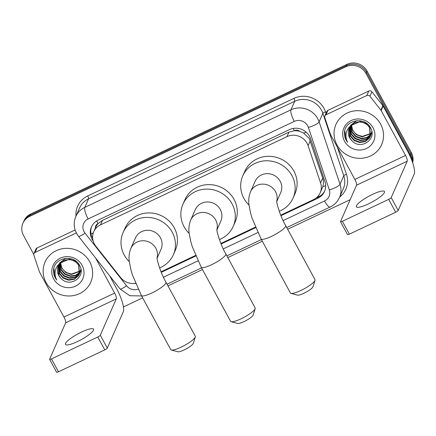 <?xml version="1.0" encoding="UTF-8"?>
<svg xmlns="http://www.w3.org/2000/svg" width="436" height="436" viewBox="0 0 436 436"><rect width="100%" height="100%" fill="white"/><g stroke="black" fill="none" stroke-linecap="round" stroke-linejoin="round"><path stroke-width="0.65" d="M280.735 215.155L313.457 199.672A14.988 14.159 -156.2 0 0 320.177 192.832L322.765 186.722C323.654 183.807 323.643 180.918 322.727 178.057L309.206 138.484L303.598 133.029L299.799 131.394A4.998 4.72 -156.2 0 0 294.355 130.675A14.988 3.793 -115.3 0 1 293.205 128.44M320.177 192.832A14.988 14.159 -156.2 0 0 320.585 182.918L308.094 145.651A14.988 14.159 -156.2 0 0 307.075 143.319A14.988 14.159 -156.2 0 0 286.975 136.637L100.482 224.878A14.988 14.159 -156.2 0 0 93.767 231.718A14.988 14.159 -156.2 0 0 95.789 246.106L120.603 277.541A14.988 14.159 -156.2 0 0 135.531 283.269M294.355 130.675L294.126 130.784A14.988 14.159 23.8 0 1 299.799 131.394M93.767 231.718L95.74 227.232A14.988 14.159 23.8 0 1 98.22 223.477L97.991 223.586A4.998 4.72 -156.2 0 0 95.386 228.039M294.126 130.784L288.959 132.141L102.465 220.382L98.22 223.477M161.053 271.786L195.573 255.447M220.894 243.473L255.414 227.134M280.948 215.689L317.79 198.255A14.988 14.159 -156.2 0 0 324.509 191.415A14.988 14.159 -156.2 0 0 324.918 181.507L310.552 138.643A14.988 14.159 -156.2 0 0 309.533 136.315A14.988 14.159 -156.2 0 0 289.439 129.628L98.127 220.147A14.988 14.159 -156.2 0 0 91.407 226.993A14.988 14.159 -156.2 0 0 93.173 241.043M33.763 254.324L23.533 235.478A14.988 14.159 23.8 0 1 22.923 223.237A14.988 14.159 23.8 0 1 29.643 216.398L345.879 66.768A14.988 14.159 23.8 0 1 365.978 73.45L410.276 155.047A14.988 14.159 23.8 0 1 411.987 160.797M350.157 199.683L287.651 229.26M262.33 241.239L227.81 257.572M202.489 269.552L167.974 285.885M142.648 297.864L123.448 306.955M22.923 223.237L23.98 220.845A14.988 14.159 23.8 0 1 30.694 214.005L346.931 64.375A14.988 14.159 23.8 0 1 367.03 71.057L411.333 152.649L410.805 153.848A14.988 14.159 23.8 0 1 412.472 162.148A14.988 14.159 23.8 0 0 410.805 153.848L366.507 72.256L410.805 153.848L410.276 155.047M346.931 64.375L346.407 65.574A14.988 14.159 23.8 0 1 366.507 72.256A14.988 14.159 23.8 0 0 346.407 65.574L30.171 215.199L346.407 65.574L345.879 66.768M23.451 222.038A14.988 14.159 23.8 0 1 30.171 215.199A14.988 14.159 23.8 0 0 23.451 222.038M161.271 272.315L195.797 255.976M221.107 244.002L255.638 227.663M133.732 283.476A14.988 14.159 -156.2 0 0 135.596 283.427M92.666 238.258A14.988 14.159 23.8 0 1 91.685 226.398M324.76 190.81A14.988 14.159 23.8 0 1 318.318 197.061L315.887 198.211M411.333 152.649A14.988 14.159 23.8 0 1 412.674 162.753M336.957 144.85A24.977 23.599 23.8 0 1 335.943 124.445A24.977 23.599 23.8 0 1 357.613 110.69A24.977 23.599 23.8 0 1 380.639 124.184A24.977 23.599 23.8 0 1 381.653 144.589A24.977 23.599 23.8 0 1 359.983 158.344A24.977 23.599 23.8 0 1 336.957 144.85M349.683 127.388L350.462 135.7L354.354 140.087L359.825 142.087L365.395 141.21L369.554 137.732L370.257 136.495M349.558 127.606L350.255 136.174L354.141 140.561L359.613 142.561L365.188 141.684L369.347 138.207L370.366 136.261L369.788 127.307L365.76 123.241L360.147 121.557L350.833 125.601M370.159 136.735L369.581 127.786C366.284 121.639 356.626 119.916 351.509 125.132A11.287 10.666 23.8 0 0 349.127 128.473A11.287 10.666 23.8 0 0 349.585 137.694A11.287 10.666 23.8 0 0 351.721 140.49C360.518 150.829 377.276 139.188 370.676 128.146C365.466 116.428 345.715 119.371 344.505 131.852C344.178 134.746 344.723 137.509 346.13 140.141L347.612 142.365L346.555 139.842C344.936 133.836 346.593 128.931 351.509 125.132M350.261 126.522L351.302 133.803L355.187 138.185L360.659 140.185L366.235 139.313L370.6 135.514M370.731 135.291L371.096 134.599M370.649 135.536L371.875 132.13M350.108 126.734L351.089 134.277L354.98 138.659L360.452 140.665L366.022 139.787L370.524 135.765M370.992 134.838L371.788 131.519M350.936 125.704L352.135 131.901L356.027 136.288L361.498 138.288L366.731 137.558L370.829 134.484M370.992 134.272L371.434 133.612M371.57 133.389L371.924 132.724M350.757 125.906L351.928 132.375L355.814 136.762L361.286 138.762L366.654 137.978L370.785 134.746M370.938 134.528L371.358 133.863M371.488 133.639L371.832 132.936M370.949 133.405L362.332 136.386L358.572 135.356A11.287 10.666 23.8 0 1 352.882 130.217A11.287 10.666 23.8 0 1 351.563 125.078M371.14 133.203L371.668 132.582M351.514 125.127L352.768 130.478L356.653 134.86L362.125 136.86L370.932 133.678M371.112 133.476L371.619 132.849M349.209 128.293L349.628 137.602L351.721 140.49M356.703 120.663L350.767 125.121L350.168 126.151M373.036 127.781A16.285 15.385 23.8 0 1 366.398 148.518A16.285 15.385 23.8 0 1 344.56 141.259A16.285 15.385 23.8 0 1 351.198 120.521A16.285 15.385 23.8 0 1 373.036 127.781M344.767 130.675L346.151 140.087L347.612 142.365M368.333 203.939A15.985 3.314 -28.5 0 0 384.492 191.529A15.985 3.314 -28.5 0 0 372.551 194.369A15.985 3.314 -28.5 0 0 356.397 206.784A15.985 3.314 -28.5 0 0 368.333 203.939M325.97 114.826A2.496 2.36 -156.2 0 0 324.847 115.965L326.826 111.48A2.496 2.36 23.8 0 1 327.948 110.335L325.97 114.826L366.812 95.5L368.785 91.015A2.496 2.36 23.8 0 1 371.903 91.773L382.895 105.697A2.496 2.36 23.8 0 1 383.13 106.057L407.507 150.96A19.98 5.058 -115.3 0 1 414.2 174.117L398.182 210.463A2.496 0.518 151.5 0 1 395.67 212.245L388.678 199.361A2.496 0.518 -28.5 0 0 391.19 197.579L407.208 161.233A4.998 1.264 64.7 0 0 405.535 155.445L381.151 110.542A2.496 2.36 -156.2 0 0 380.917 110.183L369.924 96.258A2.496 2.36 -156.2 0 0 366.812 95.5M327.948 110.335L368.785 91.015M324.847 115.965A2.496 2.36 -156.2 0 0 324.782 117.616L330.314 134.125A2.496 2.36 -156.2 0 0 330.483 134.517L354.866 179.419A4.998 1.264 64.7 0 1 356.539 185.207L340.521 221.553A2.496 0.518 -28.5 0 0 340.511 221.711A2.496 0.518 -28.5 0 0 342.374 221.265L349.372 234.148L395.67 212.245M349.372 234.148A2.496 0.518 151.5 0 1 347.508 234.595L340.511 221.711M342.374 221.265L388.678 199.361M315.021 280.326L312.955 286.757A8.993 1.864 151.5 0 1 303.859 293.297A8.993 1.864 151.5 0 1 297.516 295.145L290.997 293.368A13.985 2.899 -28.5 0 0 300.867 290.496A13.985 2.899 -28.5 0 0 315.021 280.326A13.985 2.899 -28.5 0 0 315.005 279.634L285.629 225.526A13.985 2.899 151.5 0 1 271.492 236.388A13.985 2.899 151.5 0 1 261.044 238.874L290.425 292.981A13.985 2.899 -28.5 0 0 290.997 293.368M276.778 201.557L280.713 192.63A13.985 13.216 -156.2 0 0 280.146 181.202A13.985 13.216 -156.2 0 0 267.252 173.648A13.985 13.216 -156.2 0 0 255.115 181.349L250.504 191.818C248.82 196.173 248.324 200.582 249.021 205.056L250.613 213.22L252.03 218.055L261.044 238.874M249.027 205.094A27.473 25.958 23.8 0 1 243.893 198.358A27.473 25.958 23.8 0 1 242.776 175.915A27.473 25.958 23.8 0 1 266.609 160.78A27.473 25.958 23.8 0 1 291.94 175.626A27.473 25.958 23.8 0 1 293.052 198.069A27.473 25.958 23.8 0 1 279.258 211.258M242.776 175.915L244.754 171.424A27.473 25.958 23.8 0 1 268.587 156.295A27.473 25.958 23.8 0 1 293.913 171.135A27.473 25.958 23.8 0 1 295.03 193.584L293.052 198.069M255.18 308.639L253.114 315.07A8.993 1.864 151.5 0 1 244.018 321.61A8.993 1.864 151.5 0 1 237.675 323.458L231.156 321.686A13.985 2.899 -28.5 0 0 241.032 318.809A13.985 2.899 -28.5 0 0 255.18 308.639A13.985 2.899 -28.5 0 0 255.164 307.947L225.788 253.839A13.985 2.899 151.5 0 1 211.651 264.701A13.985 2.899 151.5 0 1 201.203 267.186L230.584 321.294A13.985 2.899 -28.5 0 0 231.156 321.686M216.937 229.876L220.872 220.943A13.985 13.216 -156.2 0 0 220.305 209.52A13.985 13.216 -156.2 0 0 207.411 201.961A13.985 13.216 -156.2 0 0 195.274 209.667L190.663 220.136C188.979 224.486 188.488 228.895 189.18 233.369L190.772 241.533L192.189 246.373L201.203 267.186M189.186 233.413A27.473 25.958 23.8 0 1 184.052 226.671A27.473 25.958 23.8 0 1 182.935 204.228A27.473 25.958 23.8 0 1 206.773 189.093A27.473 25.958 23.8 0 1 232.099 203.939A27.473 25.958 23.8 0 1 233.216 226.382A27.473 25.958 23.8 0 1 219.417 239.571M182.935 204.228L184.913 199.737A27.473 25.958 23.8 0 1 208.746 184.608A27.473 25.958 23.8 0 1 234.078 199.448A27.473 25.958 23.8 0 1 235.189 221.897L233.216 226.382M195.339 336.952L193.279 343.383A8.993 1.864 151.5 0 1 184.177 349.923A8.993 1.864 151.5 0 1 177.834 351.77L171.315 349.999A13.985 2.899 -28.5 0 0 181.191 347.121A13.985 2.899 -28.5 0 0 195.339 336.952A13.985 2.899 -28.5 0 0 195.328 336.265L165.947 282.152A13.985 2.899 151.5 0 1 151.81 293.014A13.985 2.899 151.5 0 1 141.368 295.499L170.743 349.612A13.985 2.899 -28.5 0 0 171.315 349.999M157.096 258.188L161.031 249.256A13.985 13.216 -156.2 0 0 160.464 237.833A13.985 13.216 -156.2 0 0 147.57 230.273A13.985 13.216 -156.2 0 0 135.438 237.98L130.822 248.449C129.138 252.798 128.647 257.207 129.339 261.682L130.931 269.846L132.348 274.685L141.368 295.499M129.345 261.725A27.473 25.958 23.8 0 1 124.211 254.984A27.473 25.958 23.8 0 1 123.094 232.541A27.473 25.958 23.8 0 1 146.932 217.406A27.473 25.958 23.8 0 1 172.258 232.252A27.473 25.958 23.8 0 1 173.375 254.695A27.473 25.958 23.8 0 1 159.576 267.884M123.094 232.541L125.072 228.055A27.473 25.958 23.8 0 1 148.905 212.921A27.473 25.958 23.8 0 1 174.237 227.766A27.473 25.958 23.8 0 1 175.348 250.21L173.375 254.695M77.434 341.584A15.985 3.314 -28.5 0 0 93.587 329.169A15.985 3.314 -28.5 0 0 81.652 332.009A15.985 3.314 -28.5 0 0 65.493 344.424A15.985 3.314 -28.5 0 0 77.434 341.584M35.065 252.466A2.496 2.36 -156.2 0 0 33.948 253.605L35.926 249.12A2.496 2.36 23.8 0 1 37.044 247.98L35.065 252.466L75.908 233.14L76.158 232.573M37.044 247.98L75.123 229.963M109.643 275.77L116.608 288.599A19.98 5.058 -115.3 0 1 123.295 311.756L107.283 348.102A2.496 0.518 151.5 0 1 104.771 349.885L97.773 337.001A2.496 0.518 -28.5 0 0 100.285 335.219L116.303 298.873A4.998 1.264 64.7 0 0 114.63 293.085L95.5 257.85M33.948 253.605A2.496 2.36 -156.2 0 0 33.877 255.256L39.414 271.77A2.496 2.36 -156.2 0 0 39.583 272.157L63.961 317.059A4.998 1.264 64.7 0 1 65.634 322.847L49.617 359.193A2.496 0.518 -28.5 0 0 49.611 359.351A2.496 0.518 -28.5 0 0 51.475 358.91L58.468 371.788L104.771 349.885M58.468 371.788A2.496 0.518 151.5 0 1 56.604 372.235L49.611 359.351M51.475 358.91L97.773 337.001M76.36 232.982A2.496 2.36 -156.2 0 0 75.908 233.14M46.058 282.495A24.977 23.599 23.8 0 1 45.039 262.091A24.977 23.599 23.8 0 1 66.708 248.329A24.977 23.599 23.8 0 1 89.734 261.823A24.977 23.599 23.8 0 1 90.748 282.228A24.977 23.599 23.8 0 1 69.079 295.99A24.977 23.599 23.8 0 1 46.058 282.495M58.784 265.028L59.563 273.339L63.449 277.727L68.921 279.727L74.491 278.849L78.654 275.372L79.357 274.14M58.653 265.252L59.351 273.819L63.242 278.201L68.714 280.201L74.284 279.323L78.442 275.846L79.461 273.901L78.883 264.952L74.861 260.881L69.248 259.197L59.934 263.24M79.254 274.375L78.676 265.426C75.379 259.284 65.727 257.556 60.604 262.772L61.863 268.118L65.749 272.505L71.221 274.506L80.028 271.323M59.356 264.167L60.397 271.443L64.288 275.825L69.76 277.83L75.33 276.953L79.695 273.154M79.832 272.931L80.191 272.238M79.75 273.176L80.971 269.77M59.203 264.374L60.19 271.917L64.076 276.304L69.547 278.304L75.123 277.427L79.619 273.405M80.093 272.478L80.883 269.159M60.032 263.344L61.236 269.541L65.122 273.928L70.594 275.928L75.826 275.198L79.93 272.124M80.088 271.911L80.535 271.257M80.665 271.029L81.025 270.364M59.852 263.546L61.024 270.015L64.915 274.402L70.387 276.402L75.75 275.617L79.881 272.386M80.033 272.173L80.458 271.508M80.584 271.279L80.927 270.576M80.05 271.045L71.433 274.031L67.673 273.001A11.287 10.666 23.8 0 1 61.977 267.857A11.287 10.666 23.8 0 1 60.659 262.717M80.235 270.843L80.764 270.227M80.213 271.116L80.715 270.489M58.304 265.933L58.724 275.241L60.822 278.13C69.613 288.469 86.377 276.833 79.772 265.786C74.561 254.074 54.811 257.011 53.606 269.492C53.279 272.386 53.819 275.154 55.225 277.781L56.713 280.01L55.65 277.481C54.037 271.475 55.688 266.57 60.604 262.772A11.287 10.666 23.8 0 0 58.222 266.113A11.287 10.666 23.8 0 0 58.686 275.334A11.287 10.666 23.8 0 0 60.822 278.13M65.798 258.303L59.863 262.761L59.263 263.791M82.137 265.42A16.285 15.385 23.8 0 1 75.499 286.158A16.285 15.385 23.8 0 1 53.655 278.898A16.285 15.385 23.8 0 1 60.293 258.161A16.285 15.385 23.8 0 1 82.137 265.42M53.862 268.32L55.252 277.732L56.713 280.01M310.236 140.79L308.094 145.651M91.091 234.094A14.988 2.398 -38.3 0 0 93.369 232.731M319.119 196.652A14.988 3.793 -115.3 0 1 318.487 195.66M322.765 186.722A14.988 3.717 -18.5 0 0 325.648 185.671M303.598 133.029A14.988 3.717 -18.5 0 0 306.192 132.141M97.991 223.586A14.988 3.793 -115.3 0 1 96.65 220.954M288.959 132.141L286.975 136.637M322.727 178.057L320.585 182.918M102.465 220.382L100.482 224.878M283.122 220.6L324.548 200.996A9.99 9.439 -156.2 0 0 329.3 189.829L308.377 127.405A9.99 9.439 -156.2 0 0 307.696 125.846A9.99 9.439 -156.2 0 0 294.3 121.393L88.132 218.937A9.99 9.439 -156.2 0 0 84.061 231.663A9.99 9.439 -156.2 0 0 85.004 233.091L126.565 285.749A9.99 9.439 -156.2 0 0 138.141 289.144M88.132 218.937A9.99 2.529 64.7 0 1 84.786 207.362L290.954 109.812A19.98 18.879 23.8 0 1 317.751 118.723A19.98 18.879 23.8 0 1 319.108 121.829L322.863 113.306A19.98 18.879 -156.2 0 0 321.506 110.199A19.98 18.879 -156.2 0 0 294.709 101.288L88.546 198.832A19.98 18.879 -156.2 0 0 79.586 207.956L75.831 216.479A19.98 18.879 23.8 0 1 84.786 207.362L88.546 198.832A2.496 0.632 -115.3 0 0 87.707 195.938L293.875 98.394A2.496 0.632 -115.3 0 1 294.709 101.288L290.954 109.812A9.99 2.529 64.7 0 0 294.3 121.393M75.831 216.479C73.466 222.218 73.722 227.87 76.6 233.44L78.48 236.29A9.99 1.602 -38.3 0 0 85.004 233.091M293.875 98.394A22.476 21.239 23.8 0 1 324.024 108.417A22.476 21.239 23.8 0 1 325.545 111.916L326.014 113.316M337.371 147.199L346.467 174.34A22.476 21.239 23.8 0 1 339.649 197.105M75.995 216.114A22.476 21.239 23.8 0 1 87.707 195.938M365.978 73.45L367.03 71.057M29.643 216.398L30.694 214.005M308.377 127.405A9.99 2.48 -18.5 0 0 319.108 121.829L340.031 184.259L343.786 175.735L322.863 113.306A2.496 0.621 161.5 0 1 325.545 111.916M329.3 189.829A9.99 2.48 -18.5 0 0 340.031 184.259A19.98 18.879 23.8 0 1 339.486 197.475L343.241 188.946A19.98 18.879 -156.2 0 0 343.786 175.735A2.496 0.621 161.5 0 1 346.467 174.34M163.446 277.225L197.999 260.875M223.281 248.912L257.84 232.562M78.48 236.29L120.042 288.948A9.99 1.602 -38.3 0 0 126.565 285.749M324.548 200.996A9.99 2.529 64.7 0 0 330.139 207.035C334.417 204.958 337.529 201.775 339.486 197.475M318.318 197.061L317.79 198.255M356.539 185.207L407.208 161.233M354.866 179.419L405.535 155.445M383.13 106.057L381.151 110.542M391.19 197.579L398.182 210.463M380.917 110.183L382.895 105.697M371.903 91.773L369.924 96.258M276.751 201.23A13.985 13.216 -156.2 0 0 275.53 191.671A13.985 13.216 -156.2 0 0 256.771 185.436A13.985 13.216 -156.2 0 0 250.504 191.818M216.91 229.543A13.985 13.216 -156.2 0 0 215.689 219.989A13.985 13.216 -156.2 0 0 196.93 213.749A13.985 13.216 -156.2 0 0 190.663 220.136M157.069 257.856A13.985 13.216 -156.2 0 0 155.848 248.302A13.985 13.216 -156.2 0 0 137.089 242.062A13.985 13.216 -156.2 0 0 130.822 248.449M65.634 322.847L116.303 298.873M63.961 317.059L114.63 293.085M100.285 335.219L107.283 348.102M120.042 288.948L129.781 295.717L141.607 295.951M167.059 284.201L201.574 267.868M226.9 255.883L261.415 239.555M286.735 227.57L330.139 207.035M285.629 225.526C279.934 215.896 276.102 201.361 276.74 200.816M225.788 253.839C220.093 244.209 216.261 229.674 216.899 229.129M165.947 282.152C160.252 272.522 156.42 257.987 157.058 257.442"/></g></svg>

